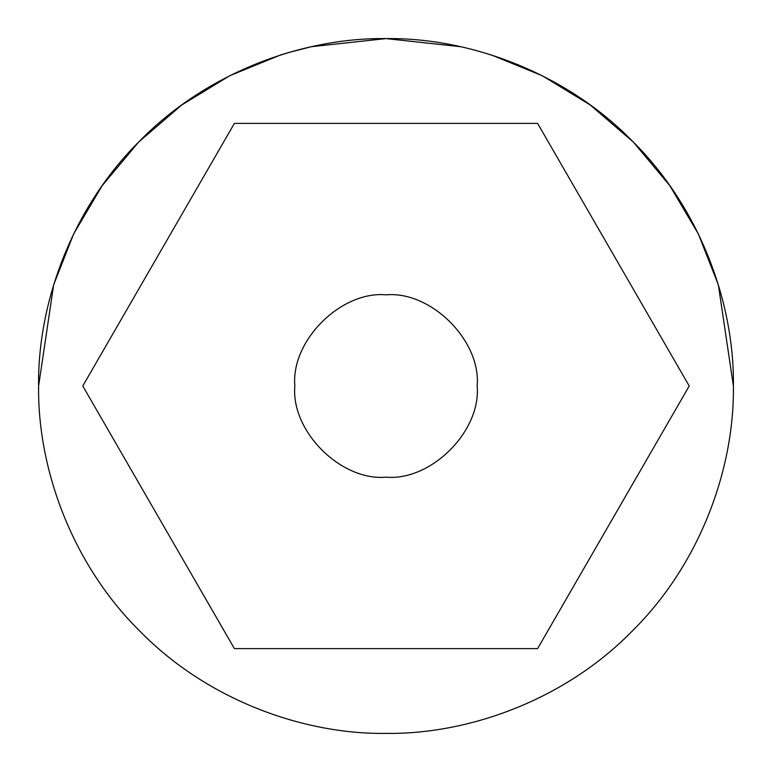 <?xml version="1.0" encoding="UTF-8"?>
<svg xmlns="http://www.w3.org/2000/svg" width="772" height="772" viewBox="0 0 772 772"><rect width="100%" height="100%" fill="white"/><g stroke="black" fill="none" stroke-linecap="round" stroke-linejoin="round"><path stroke-width="1.16" d="M460.508 46.687L386 38.6C467.465 37.481 563.743 71.256 631.65 140.35C700.744 208.257 734.519 304.535 733.4 386C734.519 467.465 700.744 563.743 631.65 631.65C563.743 700.744 467.465 734.519 386 733.4C304.535 734.519 208.257 700.744 140.35 631.65C71.256 563.743 37.481 467.465 38.6 386C37.481 304.535 71.256 208.257 140.35 140.35C208.257 71.256 304.535 37.481 386 38.6L311.608 46.658M294.846 386C290.764 431.104 340.896 481.236 386 477.154C431.104 481.236 481.236 431.104 477.154 386C481.236 340.896 431.104 290.764 386 294.846C340.896 290.764 290.764 340.896 294.846 386C290.764 340.896 340.896 290.764 386 294.846C431.104 290.764 481.236 340.896 477.154 386C481.236 431.104 431.104 481.236 386 477.154C340.896 481.236 290.764 431.104 294.846 386M280.39 55.044L229.699 75.743L181.748 104.992L138.622 142.096L102.145 185.714L73.62 233.993L53.664 284.82L38.6 386L53.664 284.82L73.62 233.993L102.145 185.714L138.622 142.096L181.748 104.992L229.699 75.743L280.39 55.044L288.332 52.612M234.389 123.395L537.611 123.395L689.222 386L537.611 648.605L234.389 648.605L82.778 386L234.389 123.395L82.778 386L234.389 648.605L537.611 648.605L689.222 386L537.611 123.395L234.389 123.395M311.492 46.687L386 38.6C304.535 37.481 208.257 71.256 140.35 140.35C71.256 208.257 37.481 304.535 38.6 386C37.481 467.465 71.256 563.743 140.35 631.65C208.257 700.744 304.535 734.519 386 733.4C467.465 734.519 563.743 700.744 631.65 631.65C700.744 563.743 734.519 467.465 733.4 386L718.336 284.82L698.38 233.993L669.855 185.714L633.378 142.096L590.252 104.992L542.301 75.743L491.61 55.044L542.301 75.743L590.252 104.992L633.378 142.096L669.855 185.714L698.38 233.993L718.336 284.82L733.4 386C734.519 304.535 700.744 208.257 631.65 140.35C563.743 71.256 467.465 37.481 386 38.6L460.392 46.658M311.01 46.793L288.641 52.525"/></g></svg>
